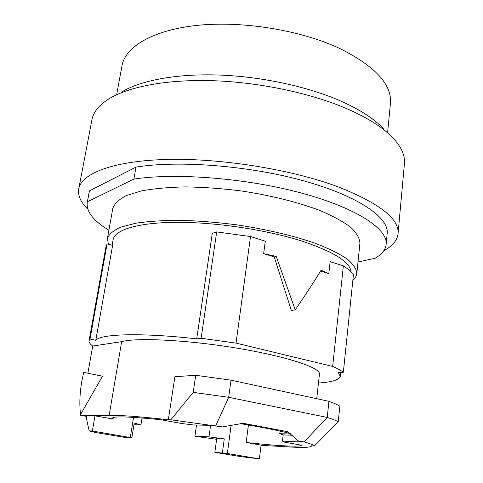 <?xml version="1.0" encoding="UTF-8"?>
<svg xmlns="http://www.w3.org/2000/svg" width="483" height="483" viewBox="0 0 483 483"><rect width="100%" height="100%" fill="white"/><g stroke="black" fill="none" stroke-linecap="round" stroke-linejoin="round"><path stroke-width="0.72" d="M351.026 271.784C350.211 262.203 334.321 252.132 303.366 241.572C268.282 230.156 217.296 222.295 177.943 222.325C138.512 222.355 114.731 229.745 113.131 239.671L112.141 245.273M250.508 236.549L216.692 231.9L201.133 338.269L236.036 343.111L250.508 236.549L265.288 241.216L263.652 253.666L276.222 256.407L295.204 309.857C304.815 295.952 313.443 282.73 321.092 270.202L328.808 273.65L330.13 261.677L343.371 265.855L332.66 366.434C337.539 368.517 341.107 370.461 343.353 372.26L338.293 372.556L340.274 376.251L340.672 372.417M318.466 383.013C332.165 382.083 339.434 379.825 340.274 376.251M90.037 339.024L107.081 243.843L112.611 245.412L95.791 340.298L90.037 339.024L89.095 340.708C88.848 342.338 90.055 344.119 92.718 346.051L121.662 341.656L109.14 415.465L80.401 415.277L86.88 416.461M216.692 231.9L212.291 233.319L196.714 338.867C141.428 332.539 100.337 333.886 95.791 340.298M92.35 431.005L89.174 430.872L95.163 432.46L125.139 437.441L131.853 437.797L92.35 431.005L94.982 415.839L113.07 419.027L113.33 417.511M214.832 452.336L227.342 453.507L259.383 458.85L240.625 456.622L214.832 452.336L216.734 438.534L224.275 438.884L208.982 436.855L194.921 436.24L216.626 439.301M259.383 458.85L261.092 445.109L246.173 442.476C275.733 445.791 298.959 447.143 302.11 445.314L284.233 442.078L282.446 441.112L302.624 442.03L298.174 440.84L287.669 431.681L243.197 423.289L222.325 426.906L170.825 419.805L193.218 392.359L228.676 397.304L327.226 417.427C332.232 419.027 335.908 420.47 338.239 421.756L314.403 445.966L311.547 445.821M311.529 446.014C310.617 447.638 301.537 447.844 284.276 446.636L261.061 445.374M314.403 445.966C313.69 444.976 310.231 443.629 304.036 441.921L298.174 440.84M116.644 94.716L121.994 65.736C125.32 46.567 153.467 29.632 198.857 25.219C244.163 20.805 301.875 30.514 340.43 48.801C375.436 66.527 392.099 84.748 390.433 103.465L387.583 132.795M108.898 230.216C93.424 220.918 86.209 211.657 87.254 202.419L87.399 201.749L133.918 179.06C176.567 172.594 247.55 178.293 302.424 193.315C357.444 208.33 388.018 229.298 386.146 244.422C385.506 249.783 381.83 254.402 375.11 258.29L358.006 261.955M352.856 280.212C355.228 278.19 356.551 275.95 356.828 273.499L359.932 243.154C359.678 238.131 356.545 232.788 350.519 227.119C342.785 221.365 332.292 215.708 319.04 210.153C297.425 202.069 270.214 195.301 241.265 190.948C221.896 188.521 203.283 187.175 185.424 186.897C168.495 187.259 153.757 188.611 141.217 190.966L126.274 195.603C118.921 199.394 114.435 203.663 112.805 208.421L107.425 238.445L108.373 244.211M386.146 244.422L387.185 233.422C389.105 217.724 358.706 196.164 303.934 180.92C249.3 165.663 178.583 160.157 136.001 167.094L89.44 190.863L87.254 202.419M133.918 179.06L136.001 167.094M87.399 201.749L89.44 190.863M121.305 92.229C139.973 80.619 175.643 73.633 218.081 74.998C260.518 76.417 306.85 86.33 339.954 100.687C360.089 109.575 374.699 119.047 383.792 129.118M398.052 233.772L404.422 163.731C405.189 156.021 401.735 147.81 394.062 139.11C384.444 128.406 368.692 118.257 346.806 108.675C310.817 93.183 259.957 82.345 213.534 80.727C167.094 79.164 128.448 86.65 108.675 99.003C98.9 105.252 93.316 112.189 91.933 119.814L78.747 188.895C81.398 173.439 113.384 160.736 167.571 159.438C221.619 158.128 291.75 169.509 338.148 186.867C379.487 203.265 399.459 218.902 398.052 233.772C397.237 240.425 392.486 246.07 383.81 250.707M87.767 209.103C80.703 202.25 77.697 195.518 78.747 188.895M356.828 273.499C356.514 269.001 353.29 264.165 347.156 258.991C339.289 253.708 328.639 248.473 315.2 243.275C293.296 235.68 265.765 229.171 236.507 224.806C216.939 222.325 198.157 220.816 180.147 220.29C163.091 220.345 148.269 221.329 135.681 223.243L120.72 227.167C113.396 230.451 108.965 234.213 107.425 238.445M240.123 423.603C262.239 427.286 279.035 430.619 290.506 433.613M280.068 431.114L279.76 433.68L283.183 434.923L292.62 435.261M291.116 434.066L279.76 433.68M338.239 421.756L339.851 406.137C337.545 404.688 333.91 403.082 328.941 401.325L327.226 417.427L304.036 441.921M328.941 401.325L231.001 380.181L228.676 397.304L215.78 425.704M231.001 380.181L195.718 375.273L193.218 392.359M113.07 419.027L112.418 418.157C113.336 416.08 129.426 416.594 160.694 419.703L181.723 423.513L193.466 424.955L211.874 425.378L222.325 426.906M133.556 417.366L130.313 437.332M131.853 437.797L134.244 423.03L140.927 424.907L133.972 424.732M140.927 424.907L142.038 417.97M208.982 436.855L210.588 425.354M196.533 425.028L194.921 436.24M227.342 453.507L231.17 424.955M222.379 452.873L224.275 438.884M248.425 425.004L246.173 442.476M283.183 434.923L282.446 441.112M81.862 381.051C79.749 393.09 79.309 404.229 80.546 414.468L102.505 376.185L83.692 372.393L81.862 381.051L83.692 372.393M195.718 375.273L174.888 376.71L168.332 419.769C139.032 416.497 119.301 415.06 109.14 415.465M170.825 419.805L168.332 419.769M94.982 415.839L87 415.778L86.475 418.743L89.174 430.872M80.546 414.468L80.401 415.277M92.718 346.051L87.882 373.238M107.081 243.843L105.94 246.735L89.095 340.708M316.739 398.692L319.45 374.077C320.845 367.859 286.854 356.442 237.346 348.225C187.899 339.972 136.767 337.424 121.662 341.656M343.371 265.855C348.008 268.844 351.364 271.73 353.441 274.513L343.353 372.26M276.222 256.407L274.223 256.908L291.346 310.472L295.204 309.857M263.652 253.666L274.223 256.908M201.133 338.269L196.714 338.867M236.036 343.111L332.66 366.434M320.537 271.114L328.808 273.65"/></g></svg>
